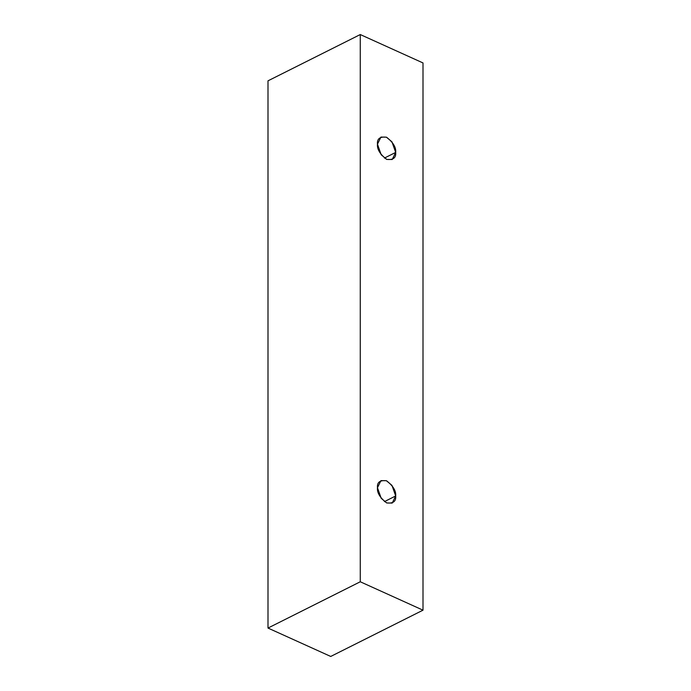 <?xml version="1.0" encoding="UTF-8"?>
<svg xmlns="http://www.w3.org/2000/svg" width="691" height="691" viewBox="0 0 691 691"><rect width="100%" height="100%" fill="white"/><g stroke="black" fill="none" stroke-linecap="round" stroke-linejoin="round"><path stroke-width="1.04" d="M360.27 581.77L360.27 34.55L267.996 80.83L267.996 628.059L360.27 581.77L267.996 628.059L330.73 656.45L423.004 610.17L330.73 656.45L267.996 628.059L267.996 80.83L360.27 34.55L423.004 62.941L423.004 610.17L360.27 581.77L423.004 610.17L423.004 62.941L360.27 34.55L360.27 581.77M395.684 495.965C396.202 501.416 393.162 503.722 386.58 502.884C379.99 497.762 376.949 492.709 377.467 487.716C376.949 482.266 379.99 479.96 386.58 480.798C393.162 485.92 396.202 490.981 395.684 495.965L391.952 485.367L386.399 480.72L380.948 480.616L377.467 487.716L381.199 498.315L386.753 502.962L392.212 503.065L395.684 495.965L384.438 501.606L395.684 495.965M395.684 152.417C396.202 157.868 393.162 160.182 386.58 159.336C379.99 154.214 376.949 149.161 377.467 144.177C376.949 138.718 379.99 136.412 386.58 137.25C393.162 142.372 396.202 147.433 395.684 152.417L391.952 141.819L386.399 137.172L380.948 137.068L377.467 144.177L381.199 154.775L386.753 159.414L392.212 159.517L395.684 152.417L384.438 158.058L395.684 152.417"/></g></svg>
